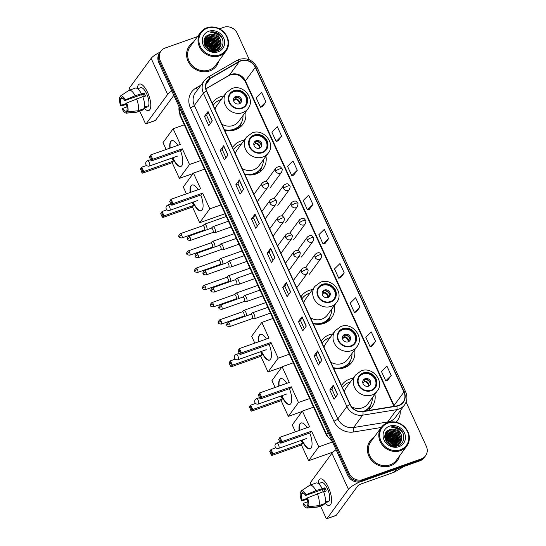 <?xml version="1.0" encoding="UTF-8"?>
<svg xmlns="http://www.w3.org/2000/svg" width="546" height="546" viewBox="0 0 546 546"><rect width="100%" height="100%" fill="white"/><g stroke="black" fill="none" stroke-linecap="round" stroke-linejoin="round"><path stroke-width="0.82" d="M353.119 378.262A18.598 16.824 36.2 0 0 349.645 379.095A18.598 16.824 36.2 0 0 342.185 384.589A18.598 16.824 36.2 0 0 341.523 385.572M332.821 333.927A18.598 16.824 36.2 0 0 329.347 334.759A18.598 16.824 36.2 0 0 321.887 340.254A18.598 16.824 36.2 0 0 321.225 341.236M333.47 367.99A18.598 16.824 36.2 0 0 344.437 367.717A18.598 16.824 36.2 0 0 351.897 362.216A18.598 16.824 36.2 0 0 354.62 349.884M312.524 289.585A18.598 16.824 36.2 0 0 309.05 290.417A18.598 16.824 36.2 0 0 301.583 295.912A18.598 16.824 36.2 0 0 300.921 296.894M313.172 323.648A18.598 16.824 36.2 0 0 324.133 323.375A18.598 16.824 36.2 0 0 331.599 317.881A18.598 16.824 36.2 0 0 334.323 305.542M244.164 140.281A18.598 16.824 36.2 0 0 240.69 141.107A18.598 16.824 36.2 0 0 233.224 146.608A18.598 16.824 36.2 0 0 232.562 147.584M244.813 174.338A18.598 16.824 36.2 0 0 255.774 174.065A18.598 16.824 36.2 0 0 263.24 168.571A18.598 16.824 36.2 0 0 265.963 156.238M223.86 95.939A18.598 16.824 36.2 0 0 220.386 96.772A18.598 16.824 36.2 0 0 212.926 102.266A18.598 16.824 36.2 0 0 212.264 103.249M224.515 130.003A18.598 16.824 36.2 0 0 235.476 129.73A18.598 16.824 36.2 0 0 242.936 124.235A18.598 16.824 36.2 0 0 245.659 111.896M367.765 410.619A18.598 16.824 36.2 0 0 372.195 406.558A18.598 16.824 36.2 0 0 374.925 394.226M197.522 36.582L165.185 48.021A10.524 9.521 36.2 0 0 160.961 51.133L159.548 53.064A10.524 9.521 36.2 0 0 158.79 62.551L347.843 475.47A10.524 9.521 36.2 0 0 361.363 481.524L419.942 460.804A10.524 9.521 36.2 0 0 424.16 457.691L424.87 456.729A10.524 9.521 36.2 0 1 420.645 459.834A10.524 9.521 36.2 0 0 424.87 456.729L425.573 455.76A10.524 9.521 36.2 0 0 426.33 446.273L406.094 402.074M160.251 52.095A10.524 9.521 36.2 0 0 159.5 61.589L348.546 474.501A10.524 9.521 36.2 0 0 362.066 480.562L420.645 459.834L362.066 480.562A10.524 9.521 36.2 0 1 348.546 474.501L159.5 61.589A10.524 9.521 36.2 0 1 160.251 52.095M193.264 42.404A16.844 15.24 36.2 0 0 189.285 46.062A16.844 15.24 36.2 0 0 190.499 65.117A16.844 15.24 36.2 0 0 209.705 70.932A16.844 15.24 36.2 0 0 216.462 65.957A16.844 15.24 36.2 0 0 218.741 61.05A16.844 15.24 36.2 0 1 216.462 65.957A16.844 15.24 36.2 0 1 209.705 70.932A16.844 15.24 36.2 0 1 190.499 65.117A16.844 15.24 36.2 0 1 189.285 46.062A16.844 15.24 36.2 0 1 193.264 42.404M374.058 437.285A16.844 15.24 36.2 0 0 370.072 440.943A16.844 15.24 36.2 0 0 371.294 460.005A16.844 15.24 36.2 0 0 390.499 465.813A16.844 15.24 36.2 0 0 397.256 460.838A16.844 15.24 36.2 0 0 399.535 455.937A16.844 15.24 36.2 0 1 397.256 460.838L397.256 460.838A16.844 15.24 36.2 0 1 390.499 465.813A16.844 15.24 36.2 0 1 371.294 460.005A16.844 15.24 36.2 0 1 370.072 440.943A16.844 15.24 36.2 0 1 374.058 437.285M240.888 60.92A11.227 10.162 -143.8 0 1 255.31 67.383L403.931 391.994A11.227 10.162 -143.8 0 1 403.125 402.115A11.227 10.162 -143.8 0 1 396.84 405.89L362.831 411.425A11.227 10.162 -143.8 0 1 350.191 404.504L206.695 91.08A11.227 10.162 -143.8 0 1 207.5 80.958A11.227 10.162 -143.8 0 1 210.36 78.399L239.244 61.678A11.227 10.162 -143.8 0 1 240.888 60.92M240.779 60.674A11.507 10.415 36.2 0 0 239.093 61.452L210.203 78.167A11.507 10.415 36.2 0 0 206.449 91.168L349.945 404.593A11.507 10.415 36.2 0 0 362.899 411.684L396.908 406.149A11.507 10.415 36.2 0 0 404.177 391.905L255.562 67.294A11.507 10.415 36.2 0 0 240.779 60.674M387.68 380.282L391.223 375.491L386.957 366.161L381.477 371.533L385.749 380.855L387.728 380.262M372.024 346.075L375.566 341.284L371.294 331.961L365.82 337.326L370.092 346.655L372.072 346.062M356.361 311.875L359.91 307.084L355.637 297.754L350.163 303.126L354.429 312.455L356.415 311.862M340.704 277.668L344.246 272.884L339.981 263.554L334.5 268.925L338.773 278.248L340.752 277.655M262.408 106.661L265.95 101.87L261.684 92.54L256.204 97.911L260.476 107.241L262.455 106.647M278.071 140.861L281.613 136.07L277.341 126.747L271.867 132.112L276.133 141.441L278.119 140.848M293.728 175.061L297.27 170.277L292.997 160.947L287.524 166.318L291.796 175.641L293.775 175.048M309.384 209.268L312.933 204.477L308.661 195.147L303.18 200.519L307.453 209.848L309.439 209.255M325.047 243.468L328.59 238.677L324.317 229.354L318.844 234.719L323.116 244.048L325.095 243.455M160.961 51.133A10.524 9.521 36.2 0 0 160.203 60.62L349.256 473.539A10.524 9.521 36.2 0 0 362.776 479.593L421.355 458.872A10.524 9.521 36.2 0 0 425.573 455.76M249.413 59.855L237.285 33.354A10.524 9.521 36.2 0 0 223.764 27.3L219.431 28.836M306.265 326.064L302.73 330.883L298.464 321.56L301.993 316.735L306.265 326.064M321.922 360.264L318.393 365.09L314.121 355.76L317.649 350.935L321.922 360.264M337.578 394.465L334.05 399.29L329.777 389.96L333.313 385.142L337.578 394.465M259.282 223.457L255.753 228.276L251.488 218.946L255.016 214.128L259.282 223.457M243.625 189.25L240.097 194.076L235.824 184.746L239.353 179.927L243.625 189.25M227.969 155.05L224.433 159.869L220.168 150.546L223.696 145.721L227.969 155.05M212.305 120.85L208.777 125.669L204.504 116.339L208.04 111.52L212.305 120.85M290.602 291.857L287.073 296.683L282.801 287.353L286.329 282.535L290.602 291.857M274.945 257.657L271.417 262.483L267.144 253.153L270.673 248.328L274.945 257.657M267.144 253.153L269.294 252.388L270.591 248.485A2.805 0.628 -24.6 0 1 270.673 248.328M282.801 287.353L284.951 286.595L286.247 282.685A2.805 0.628 -24.6 0 1 286.329 282.535M204.504 116.339L206.654 115.581L207.951 111.671A2.805 0.628 -24.6 0 1 208.04 111.52M220.168 150.546L222.318 149.781L223.607 145.878A2.805 0.628 -24.6 0 1 223.696 145.721M235.824 184.746L237.974 183.988M241.632 191.974L237.967 183.968L239.271 180.078A2.805 0.628 -24.6 0 1 239.353 179.927M251.488 218.946L253.637 218.188M257.289 226.174L253.631 218.175L254.927 214.285A2.805 0.628 -24.6 0 1 255.016 214.128M329.777 389.96L331.927 389.202L333.224 385.292A2.805 0.628 -24.6 0 1 333.313 385.142M314.121 355.76L316.27 354.996M319.929 362.988L316.264 354.982L317.567 351.092A2.805 0.628 -24.6 0 1 317.649 350.935M298.464 321.56L300.614 320.795M304.272 328.788L300.607 320.782L301.904 316.892A2.805 0.628 -24.6 0 1 301.993 316.735M328.59 238.677L323.116 244.048M312.933 204.477L307.453 209.848M297.27 170.277L291.796 175.641M281.613 136.07L276.133 141.441M265.95 101.87L260.476 107.241M344.246 272.884L338.773 278.248M359.91 307.084L354.429 312.455M375.566 341.284L370.092 346.655M391.223 375.491L385.749 380.855M272.952 260.381L269.287 252.375M225.976 157.774L222.311 149.768M210.312 123.567L206.647 115.568M288.609 294.581L284.944 286.575M335.585 397.188L331.92 389.182M397.126 445.372A16.844 15.24 36.2 0 0 396.635 444.553A16.844 15.24 36.2 0 1 397.126 445.372M396.3 444.041A16.844 15.24 36.2 0 0 394.144 441.434A16.844 15.24 36.2 0 1 396.3 444.041M388.622 437.612A16.844 15.24 36.2 0 0 385.708 436.588A16.844 15.24 36.2 0 1 388.622 437.612M385.189 436.466A16.844 15.24 36.2 0 0 384.766 436.377A16.844 15.24 36.2 0 1 385.189 436.466M215.847 49.672A16.844 15.24 36.2 0 1 216.332 50.491A16.844 15.24 36.2 0 0 216.011 49.939M215.506 49.154A16.844 15.24 36.2 0 0 213.35 46.553A16.844 15.24 36.2 0 1 215.506 49.154M207.835 42.731A16.844 15.24 36.2 0 0 204.914 41.708A16.844 15.24 36.2 0 1 207.835 42.731M204.402 41.578A16.844 15.24 36.2 0 0 203.979 41.489A16.844 15.24 36.2 0 1 204.402 41.578M137.408 88.602A14.032 5.085 70.5 0 1 143.857 86.37A14.032 5.085 70.5 0 1 147.618 92.472A14.032 5.085 70.5 0 1 150.778 105.938A14.032 5.085 70.5 0 1 144.356 108.251A14.032 5.085 70.5 0 0 148.771 110.524A14.032 5.085 70.5 0 0 147.618 92.472A14.032 5.085 70.5 0 0 139.414 84.064A14.032 5.085 70.5 0 0 137.408 88.602M160.306 52.02A14.032 3.139 155.4 0 0 151.133 58.354L129.695 87.647A1.754 0.635 -109.5 0 0 129.962 89.81L130.044 89.981M171.792 90.943A14.032 3.139 155.4 0 0 167.649 94.424L146.205 123.717L155.453 120.448L173.812 95.366M155.453 120.448A1.754 0.635 70.5 0 1 155.33 120.543L146.082 123.819A1.754 0.635 -109.5 0 1 145.052 122.768L139.721 111.118M126.317 103.508L121.321 105.269A7.016 2.539 70.5 0 1 120.543 99.072L122.823 98.266M142.875 96.976L145.475 96.062A10.176 3.686 70.5 0 0 144.799 94.451A10.176 3.686 70.5 0 0 144.048 92.95L135.155 95.734A11.575 4.197 70.5 0 0 129.129 90.302A11.575 4.197 70.5 0 0 128.788 90.472L120.55 95.953L121.43 97.871A7.016 2.539 70.5 0 1 124.741 100.6L143.236 94.062A7.016 2.539 -109.5 0 1 144.007 95.536A7.016 2.539 -109.5 0 1 144.39 96.444M142.301 96.819A7.016 2.539 70.5 0 1 141.796 94.567M137.653 88.78L140.697 87.701A10.176 3.686 70.5 0 1 146.649 93.796A10.176 3.686 70.5 0 1 147.488 106.886L144.437 107.965M144.444 107.937L145.864 107.432A10.176 3.686 70.5 0 0 146.751 106.224L144.615 106.982M129.129 90.302L135.299 88.124A11.575 4.197 70.5 0 1 141.325 93.55M142.752 96.662A11.575 4.197 70.5 0 1 144.246 108.579L138.077 110.756L127.819 111.821L126.938 109.91A7.016 2.539 70.5 0 0 126.16 103.713L126.706 102.969L142.752 96.662M127.293 110.681L126.058 111.118L126.931 113.029L137.196 111.964L143.359 109.78L143.011 109.016M143.359 109.78A11.575 4.197 70.5 0 1 143.018 109.951L136.855 112.135A11.575 4.197 70.5 0 1 136.48 112.217L126.488 113.159A9.125 3.303 70.5 0 1 122.202 109.125L122.748 108.381L126.965 106.886M136.582 98.84A11.575 4.197 70.5 0 1 138.077 110.756M137.196 111.964A11.575 4.197 70.5 0 1 136.855 112.135M135.155 95.734L125.28 99.863L124.741 100.6M120.55 95.953A9.125 3.303 70.5 0 1 125.28 99.863M126.706 102.969A9.125 3.303 70.5 0 1 127.819 111.821M126.931 113.029A9.125 3.303 70.5 0 1 126.488 113.159M126.058 111.118A7.016 2.539 70.5 0 1 122.748 108.381M121.321 105.269L120.782 106.013L126.399 104.436M120.782 106.013A9.125 3.303 70.5 0 1 119.67 97.161L120.543 99.072M120.768 96.43L119.67 97.161M144.048 92.95L143.236 94.062M145.516 106.661L145.864 107.432M219.581 54.907A15.09 13.65 36.2 0 0 226.72 36.848A15.09 13.65 36.2 0 0 207.337 28.174A15.09 13.65 36.2 0 0 200.205 46.233A15.09 13.65 36.2 0 0 219.581 54.907M219.69 55.774A15.786 14.285 36.2 0 0 226.024 51.106A15.786 14.285 36.2 0 0 224.877 33.238A15.786 14.285 36.2 0 0 206.879 27.791A15.786 14.285 36.2 0 0 200.546 32.453A15.786 14.285 36.2 0 0 201.686 50.328A15.786 14.285 36.2 0 0 219.69 55.774M200.546 32.453L190.131 46.683A15.786 14.285 36.2 0 0 191.277 64.551A15.786 14.285 36.2 0 0 209.275 69.997A15.786 14.285 36.2 0 0 215.615 65.329L226.024 51.106M216.428 50.45A15.786 14.285 36.2 0 0 215.806 49.345M215.417 48.731A15.786 14.285 36.2 0 0 212.101 45.093M209.534 43.339A15.786 14.285 36.2 0 0 205.262 41.646M204.654 41.51A15.786 14.285 36.2 0 0 203.979 41.387M203.972 41.721L212.421 43.393L215.882 50.655M204.02 40.868L205.003 40.465L213.309 42.192L216.701 50.328M203.999 41.073L204.777 40.766L213.083 42.492L216.503 50.416M204.149 40.104L205.883 39.257L214.189 40.984L217.601 48.956L217.431 49.939M204.115 40.288L205.665 39.558L213.971 41.284L217.383 49.263L217.253 50.041M204.34 39.435L206.763 38.049L215.069 39.776L218.482 47.755L218.093 49.495M204.279 39.599L206.545 38.357L214.851 40.083L218.263 48.055L217.936 49.611M204.682 38.752L207.644 36.848L215.957 38.575L219.369 46.547L218.687 49.003M204.586 38.916L207.425 37.148L215.731 38.875L219.144 46.847L218.543 49.133M220.454 39.783A8.77 7.937 36.2 0 0 209.193 34.739C198.273 37.694 206.654 55.064 217.035 50.88C224.713 48.771 225.007 37.319 217.779 33.32C215.274 31.941 212.694 31.525 210.053 32.071C215.165 32.112 218.639 34.685 220.454 39.783L221.13 44.137L219.683 47.884L216.086 50.587L211.37 50.955M204.313 39.496L205.084 38.124L208.531 35.64L216.837 37.367L220.25 45.345L219.212 48.464M215.868 50.887L214.039 51.338M204.477 39.025L208.306 35.94L216.619 37.667L220.024 45.646L219.089 48.608M205.289 46.376L208.893 48.219L211.165 50.894M205.583 46.826L208.674 48.519L210.66 50.723M204.566 44.902L209.78 47.011L212.701 51.106M204.702 45.236L209.555 47.311L212.36 51.085M204.197 43.7L210.66 45.809L213.923 51.078M213.582 50.88L210.23 46.485L204.286 43.987L210.442 46.11L213.636 51.099M204.02 42.656L211.541 44.601L214.967 50.914M204.047 42.909L211.322 44.902L214.721 50.962M203.972 41.946L212.203 43.694L215.663 50.73M209.193 34.739L217.499 36.466L220.912 44.438L219.574 48.034M208.763 31.279A11.575 10.476 36.2 0 0 203.283 45.141A11.575 10.476 36.2 0 0 218.154 51.802A11.575 10.476 36.2 0 0 223.635 37.94A11.575 10.476 36.2 0 0 208.763 31.279M210.053 32.071L219.055 34.432L222.256 38.486M208.695 37.961L214.639 40.459L217.99 44.854M207.814 39.162L213.759 41.667L217.11 46.055M204.081 40.465L205.487 40.315M206.934 40.37L212.879 42.875L216.23 47.263M206.047 41.578L211.998 44.076L215.349 48.471M205.166 42.779L211.111 45.284L214.462 49.672M205.965 47.345L210.101 50.505M210.019 38.008L214.755 40.308L217.513 43.53M209.132 39.21L213.868 41.516L216.632 44.738M208.251 40.418L212.988 42.718L215.752 45.939M207.371 41.626L212.107 43.926L214.865 47.147M206.49 42.827L211.227 45.134L213.984 48.348M205.603 44.035L210.34 46.335L213.104 49.556M205.74 47.052L208.579 48.751L210.449 50.648M234.145 91.114A9.473 8.572 36.2 0 0 230.344 93.912A9.473 8.572 36.2 0 0 231.033 104.634A9.473 8.572 36.2 0 0 241.837 107.903A9.473 8.572 36.2 0 0 245.639 105.105A9.473 8.572 36.2 0 0 244.949 94.383A9.473 8.572 36.2 0 0 234.145 91.114M245.407 105.398A9.473 8.572 36.2 0 0 244.376 94.827A9.473 8.572 36.2 0 0 233.708 91.714A9.473 8.572 36.2 0 0 230.132 94.219M229.354 130.712A16.598 15.015 36.2 0 0 233.251 129.887A16.598 15.015 36.2 0 0 239.912 124.979L240.356 124.379A16.598 15.015 36.2 0 0 243.011 115.513M224.351 129.641A16.598 15.015 36.2 0 0 233.695 129.279A16.598 15.015 36.2 0 0 240.356 124.379M221.212 99.556A16.598 15.015 36.2 0 0 220.229 99.87A16.598 15.015 36.2 0 0 213.568 104.771A16.598 15.015 36.2 0 0 213.206 105.296M221.867 124.222A13.507 12.224 36.2 0 0 233.238 125.464A13.507 12.224 36.2 0 0 238.657 121.471L248.007 108.688A13.507 12.224 -143.8 0 1 242.588 112.681A13.507 12.224 -143.8 0 1 227.184 108.019A13.507 12.224 -143.8 0 1 226.208 92.731L216.858 105.514A13.507 12.224 36.2 0 0 215.049 109.336M235.845 96.376A4.211 3.808 36.2 0 0 234.152 97.625A4.211 3.808 36.2 0 0 234.459 102.389A4.211 3.808 36.2 0 0 239.257 103.842A4.211 3.808 36.2 0 0 240.95 102.593A4.211 3.808 36.2 0 0 240.643 97.83A4.211 3.808 36.2 0 0 235.845 96.376M240.609 102.996A4.211 3.808 36.2 0 0 239.837 98.457A4.211 3.808 36.2 0 0 235.224 97.222A4.211 3.808 36.2 0 0 233.872 98.068M241.366 122.761L240.622 125.287A18.243 16.51 -143.8 0 1 239.83 127.389M241.004 101.474A4.914 4.443 -143.8 0 0 235.292 97.215L235.285 97.202M235.292 97.215L234.848 99.386L233.681 100.983M180.467 150.669A13.684 4.955 70.5 0 1 180.822 166.469A13.684 4.955 70.5 0 1 172.816 158.272A13.684 4.955 70.5 0 1 172.618 157.821M193.148 173.505L179.368 178.378L172.181 162.674L142.581 173.143L141.858 172.502L140.588 168.796L141.776 167.178L146.642 165.458M166.141 149.481L163.001 142.622L173.143 128.76L184.302 124.809M172.181 162.674L173.362 161.063L143.769 171.533L142.581 173.143M169.881 148.157A13.684 4.955 70.5 0 1 171.697 140.67A13.684 4.955 70.5 0 1 177.819 145.352M171.983 158.047L173.362 161.063M179.368 178.378L189.517 164.517L182.33 148.812L181.149 150.43L151.549 160.899L152.73 159.282L182.33 148.812M150.232 156.013L151.651 159.118L152.73 159.282L150.737 154.928L149.399 157.146L150.737 154.928L180.337 144.458L173.143 128.76M200.669 160.572L189.517 164.517M140.438 169.39L141.776 167.178L143.769 171.533L142.69 171.369L141.264 168.257M141.858 172.502L142.69 171.369M151.651 159.118L150.826 160.251L151.549 160.899M149.399 157.146L150.826 160.251M180.972 166.407A13.684 4.955 70.5 0 1 172.925 157.719M170.188 148.048A13.684 4.955 70.5 0 1 171.014 141.332A13.684 4.955 70.5 0 1 171.853 140.622M254.45 135.449A9.473 8.572 36.2 0 0 250.648 138.247A9.473 8.572 36.2 0 0 251.331 148.969A9.473 8.572 36.2 0 0 262.135 152.238A9.473 8.572 36.2 0 0 265.936 149.44A9.473 8.572 36.2 0 0 265.247 138.718A9.473 8.572 36.2 0 0 254.45 135.449M265.704 149.734A9.473 8.572 36.2 0 0 264.673 139.169A9.473 8.572 36.2 0 0 254.006 136.056A9.473 8.572 36.2 0 0 250.43 138.554M249.659 175.048A16.598 15.015 36.2 0 0 253.556 174.222A16.598 15.015 36.2 0 0 260.21 169.321L260.654 168.714A16.598 15.015 36.2 0 0 263.315 159.855M244.649 173.983A16.598 15.015 36.2 0 0 253.992 173.621A16.598 15.015 36.2 0 0 260.654 168.714M241.516 143.898A16.598 15.015 36.2 0 0 240.527 144.205A16.598 15.015 36.2 0 0 233.872 149.113A16.598 15.015 36.2 0 0 233.504 149.638M242.165 168.564A13.507 12.224 36.2 0 0 253.535 169.799A13.507 12.224 36.2 0 0 258.954 165.807L268.311 153.03A13.507 12.224 -143.8 0 1 262.892 157.023A13.507 12.224 -143.8 0 1 247.488 152.361A13.507 12.224 -143.8 0 1 246.505 137.073L237.155 149.85A13.507 12.224 36.2 0 0 235.353 153.672M256.142 140.718A4.211 3.808 36.2 0 0 254.45 141.96A4.211 3.808 36.2 0 0 254.757 146.724A4.211 3.808 36.2 0 0 259.555 148.178A4.211 3.808 36.2 0 0 261.247 146.935A4.211 3.808 36.2 0 0 260.94 142.172A4.211 3.808 36.2 0 0 256.142 140.718M260.906 147.331A4.211 3.808 36.2 0 0 260.135 142.799A4.211 3.808 36.2 0 0 255.521 141.564A4.211 3.808 36.2 0 0 254.177 142.404M261.671 167.103L260.927 169.629A18.243 16.51 -143.8 0 1 260.128 171.731M253.979 145.325L255.153 143.721L255.583 141.537A4.914 4.443 -143.8 0 1 261.302 145.816M200.764 195.011A13.684 4.955 70.5 0 1 201.119 210.811A13.684 4.955 70.5 0 1 193.12 202.607A13.684 4.955 70.5 0 1 192.915 202.163M225.02 213.752L199.672 222.72L192.479 207.016L162.885 217.485L162.155 216.844L160.736 213.732L160.893 213.131L162.073 211.514L166.939 209.794M186.439 193.823L183.299 186.957L193.448 173.096L204.6 169.151M192.479 207.016L193.666 205.398L164.066 215.868L162.885 217.485M190.179 192.499A13.684 4.955 70.5 0 1 191.994 185.005A13.684 4.955 70.5 0 1 198.116 189.687M192.288 202.389L193.666 205.398M199.672 222.72L209.814 208.852L202.627 193.154L201.447 194.765L171.847 205.235L173.027 203.624L202.627 193.154M170.529 200.348L171.956 203.46L173.027 203.624L171.035 199.27L169.697 201.481L171.035 199.27L200.635 188.8L193.448 173.096M220.973 204.907L209.814 208.852M160.736 213.732L162.073 211.514L164.066 215.868L162.988 215.704L161.561 212.599M162.155 216.844L162.988 215.704M171.956 203.46L171.123 204.593L171.847 205.235M169.697 201.481L171.123 204.593M201.276 210.742A13.684 4.955 70.5 0 1 193.223 202.054M190.486 192.39A13.684 4.955 70.5 0 1 191.312 185.674A13.684 4.955 70.5 0 1 192.151 184.958M322.809 284.759A9.473 8.572 36.2 0 0 319.007 287.558A9.473 8.572 36.2 0 0 319.69 298.28A9.473 8.572 36.2 0 0 330.494 301.549A9.473 8.572 36.2 0 0 334.295 298.751A9.473 8.572 36.2 0 0 333.606 288.029A9.473 8.572 36.2 0 0 322.809 284.759M334.063 299.044A9.473 8.572 36.2 0 0 333.033 288.472A9.473 8.572 36.2 0 0 322.365 285.36A9.473 8.572 36.2 0 0 318.789 287.865M318.018 324.358A16.598 15.015 36.2 0 0 321.915 323.532A16.598 15.015 36.2 0 0 328.569 318.625L329.013 318.025A16.598 15.015 36.2 0 0 331.675 309.166M313.008 323.293A16.598 15.015 36.2 0 0 322.352 322.932A16.598 15.015 36.2 0 0 329.013 318.025M309.875 293.209A16.598 15.015 36.2 0 0 308.886 293.516A16.598 15.015 36.2 0 0 302.231 298.423A16.598 15.015 36.2 0 0 301.863 298.949L302.231 298.423M310.524 317.868A13.507 12.224 36.2 0 0 321.894 319.11A13.507 12.224 36.2 0 0 327.313 315.117L336.67 302.341A13.507 12.224 -143.8 0 1 331.251 306.333A13.507 12.224 -143.8 0 1 315.847 301.672A13.507 12.224 -143.8 0 1 314.865 286.384L305.514 299.16A13.507 12.224 36.2 0 0 303.712 302.982M324.501 290.028A4.211 3.808 36.2 0 0 322.809 291.271A4.211 3.808 36.2 0 0 323.116 296.034A4.211 3.808 36.2 0 0 327.914 297.488A4.211 3.808 36.2 0 0 329.607 296.246A4.211 3.808 36.2 0 0 329.299 291.482A4.211 3.808 36.2 0 0 324.501 290.028M329.265 296.642A4.211 3.808 36.2 0 0 328.494 292.103A4.211 3.808 36.2 0 0 323.88 290.868A4.211 3.808 36.2 0 0 322.536 291.714M330.03 316.414L329.286 318.932A18.243 16.51 -143.8 0 1 328.487 321.041M329.661 295.127A4.914 4.443 -143.8 0 0 323.949 290.868L323.942 290.847M323.949 290.868L323.512 293.031L322.338 294.635M269.123 344.314A13.684 4.955 70.5 0 1 269.478 360.114A13.684 4.955 70.5 0 1 261.479 351.917A13.684 4.955 70.5 0 1 261.275 351.474M281.804 367.151L268.031 372.024L260.838 356.326L231.245 366.796L230.514 366.148L229.095 363.042L229.252 362.442L230.432 360.824L235.299 359.104M254.798 343.127L251.658 336.268L261.807 322.406L272.959 318.461M260.838 356.326L262.025 354.709L232.425 365.178L231.245 366.796M258.538 341.81A13.684 4.955 70.5 0 1 260.353 334.316A13.684 4.955 70.5 0 1 266.475 338.998M260.647 351.699L262.025 354.709M268.031 372.024L278.173 358.162L270.987 342.458L269.806 344.076L240.206 354.545L241.387 352.934L270.987 342.458M238.889 349.658L240.315 352.771L241.387 352.934L239.394 348.58L238.056 350.791L239.394 348.58L268.994 338.111L261.807 322.406M289.332 354.217L278.173 358.162M229.095 363.042L230.432 360.824L232.425 365.178L231.347 365.015L229.921 361.909M230.514 366.148L231.347 365.015M240.315 352.771L239.482 353.904L240.206 354.545M238.056 350.791L239.482 353.904M269.635 360.053A13.684 4.955 70.5 0 1 261.582 351.365M258.845 341.7A13.684 4.955 70.5 0 1 259.671 334.978A13.684 4.955 70.5 0 1 260.51 334.268M343.106 329.101A9.473 8.572 36.2 0 0 339.305 331.9A9.473 8.572 36.2 0 0 339.994 342.622A9.473 8.572 36.2 0 0 350.791 345.891A9.473 8.572 36.2 0 0 354.593 343.086A9.473 8.572 36.2 0 0 353.91 332.371A9.473 8.572 36.2 0 0 343.106 329.101M354.368 343.386A9.473 8.572 36.2 0 0 353.337 332.814A9.473 8.572 36.2 0 0 342.663 329.702A9.473 8.572 36.2 0 0 339.093 332.207M338.315 368.7A16.598 15.015 36.2 0 0 342.212 367.874A16.598 15.015 36.2 0 0 348.874 362.967L349.31 362.367A16.598 15.015 36.2 0 0 351.972 353.501M333.306 367.629A16.598 15.015 36.2 0 0 342.656 367.267A16.598 15.015 36.2 0 0 349.31 362.367M330.173 337.544A16.598 15.015 36.2 0 0 329.19 337.858A16.598 15.015 36.2 0 0 322.529 342.758A16.598 15.015 36.2 0 0 322.16 343.284M330.828 362.21A13.507 12.224 36.2 0 0 342.192 363.445A13.507 12.224 36.2 0 0 347.618 359.459L356.968 346.676A13.507 12.224 -143.8 0 1 351.549 350.668A13.507 12.224 -143.8 0 1 336.145 346.007A13.507 12.224 -143.8 0 1 335.169 330.719L325.812 343.502A13.507 12.224 36.2 0 0 324.01 347.324M344.799 334.364A4.211 3.808 36.2 0 0 343.113 335.613A4.211 3.808 36.2 0 0 343.414 340.376A4.211 3.808 36.2 0 0 348.218 341.83A4.211 3.808 36.2 0 0 349.904 340.581A4.211 3.808 36.2 0 0 349.604 335.817A4.211 3.808 36.2 0 0 344.799 334.364M349.563 340.984A4.211 3.808 36.2 0 0 348.792 336.445A4.211 3.808 36.2 0 0 344.185 335.21A4.211 3.808 36.2 0 0 342.833 336.056M350.327 360.749L349.583 363.274A18.243 16.51 -143.8 0 1 348.792 365.376M349.966 339.462A4.914 4.443 -143.8 0 0 344.253 335.203L344.246 335.189M344.253 335.203L343.809 337.373L342.635 338.97M289.428 388.656A13.684 4.955 70.5 0 1 289.783 404.456A13.684 4.955 70.5 0 1 281.777 396.26A13.684 4.955 70.5 0 1 281.579 395.809M302.109 411.493L288.329 416.366L281.142 400.662L251.542 411.131L250.819 410.49L249.549 406.784L250.73 405.166L255.596 403.446M275.102 387.469L271.956 380.61L282.105 366.748L293.257 362.797M281.142 400.662L282.323 399.051L252.723 409.52L251.542 411.131M278.835 386.145A13.684 4.955 70.5 0 1 280.651 378.658A13.684 4.955 70.5 0 1 286.773 383.34M280.944 396.034L282.323 399.051M288.329 416.366L298.478 402.504L291.284 386.8L290.103 388.418L260.51 398.887L261.691 397.27L291.284 386.8M259.186 394L260.613 397.106L261.691 397.27L259.698 392.915L258.36 395.133L259.698 392.915L289.291 382.446L282.105 366.748M309.63 398.56L298.478 402.504M249.392 407.377L250.73 405.166L252.723 409.52L251.645 409.357L250.225 406.244M250.819 410.49L251.645 409.357M260.613 397.106L259.78 398.239L260.51 398.887M258.36 395.133L259.78 398.239M289.933 404.395A13.684 4.955 70.5 0 1 281.886 395.7M279.149 386.036A13.684 4.955 70.5 0 1 279.975 379.32A13.684 4.955 70.5 0 1 280.808 378.61M363.404 373.437A9.473 8.572 36.2 0 0 359.602 376.235A9.473 8.572 36.2 0 0 360.292 386.957A9.473 8.572 36.2 0 0 371.096 390.226A9.473 8.572 36.2 0 0 374.897 387.428A9.473 8.572 36.2 0 0 374.208 376.706A9.473 8.572 36.2 0 0 363.404 373.437M374.665 387.721A9.473 8.572 36.2 0 0 373.635 377.149A9.473 8.572 36.2 0 0 362.967 374.037A9.473 8.572 36.2 0 0 359.391 376.542M364.974 411.07A16.598 15.015 36.2 0 0 369.171 407.309L369.615 406.702A16.598 15.015 36.2 0 0 372.276 397.843M363.854 411.254A16.598 15.015 36.2 0 0 369.615 406.702M350.471 381.886A16.598 15.015 36.2 0 0 349.488 382.193A16.598 15.015 36.2 0 0 342.827 387.1A16.598 15.015 36.2 0 0 342.465 387.626M351.576 406.797A13.507 12.224 36.2 0 0 362.496 407.787A13.507 12.224 36.2 0 0 367.915 403.794L377.266 391.018A13.507 12.224 -143.8 0 1 371.846 395.011A13.507 12.224 -143.8 0 1 356.442 390.349A13.507 12.224 -143.8 0 1 355.466 375.061L346.116 387.837A13.507 12.224 36.2 0 0 344.308 391.659M365.103 378.706A4.211 3.808 36.2 0 0 363.411 379.948A4.211 3.808 36.2 0 0 363.718 384.712A4.211 3.808 36.2 0 0 368.516 386.165A4.211 3.808 36.2 0 0 370.208 384.923A4.211 3.808 36.2 0 0 369.901 380.159A4.211 3.808 36.2 0 0 365.103 378.706M369.867 385.319A4.211 3.808 36.2 0 0 369.096 380.787A4.211 3.808 36.2 0 0 364.482 379.545A4.211 3.808 36.2 0 0 363.138 380.391M370.625 405.091L369.881 407.609A18.243 16.51 -143.8 0 1 369.089 409.718M362.94 383.312L364.107 381.709L364.544 379.525A4.914 4.443 -143.8 0 1 370.263 383.804M309.725 432.992A13.684 4.955 70.5 0 1 310.08 448.792A13.684 4.955 70.5 0 1 302.075 440.595A13.684 4.955 70.5 0 1 301.877 440.151M332.992 452.088L308.626 460.701L301.44 445.004L271.84 455.473L271.116 454.825L269.847 451.119L271.034 449.501L275.901 447.781M295.4 431.804L292.26 424.945L302.402 411.083L313.561 407.139M301.44 445.004L302.62 443.386L273.027 453.856L271.84 455.473M299.14 430.487A13.684 4.955 70.5 0 1 300.955 422.993A13.684 4.955 70.5 0 1 307.077 427.675M301.242 440.376L302.62 443.386M308.626 460.701L318.775 446.84L311.589 431.142L310.408 432.753L280.808 443.222L281.989 441.612L311.589 431.142M279.491 438.336L280.91 441.448L281.989 441.612L279.996 437.257L278.658 439.469L279.996 437.257L309.596 426.788L302.402 411.083M332.507 441.98L318.775 446.84M269.697 451.719L271.034 449.501L273.027 453.856L271.949 453.692L270.523 450.587M271.116 454.825L271.949 453.692M280.91 441.448L280.084 442.581L280.808 443.222M278.658 439.469L280.084 442.581M310.23 448.73A13.684 4.955 70.5 0 1 302.184 440.042M299.447 430.378A13.684 4.955 70.5 0 1 300.273 423.662A13.684 4.955 70.5 0 1 301.112 422.945M207.009 229.716A3.16 1.147 -109.5 0 0 206.395 226.078A3.16 1.147 -109.5 0 0 204.552 224.181A3.16 1.147 -109.5 0 0 204.388 224.283A3.16 1.147 -109.5 0 0 204.32 224.365M204.375 229.982A2.28 0.826 -109.5 0 0 204.511 229.962A2.28 0.826 -109.5 0 0 204.675 229.839A2.28 0.826 -109.5 0 0 204.327 227.034A2.28 0.826 -109.5 0 0 202.989 225.662A2.28 0.826 -109.5 0 0 202.873 225.737M214.892 246.942A3.16 1.147 -109.5 0 0 214.285 243.298A3.16 1.147 -109.5 0 0 212.435 241.407A3.16 1.147 -109.5 0 0 212.278 241.509A3.16 1.147 -109.5 0 0 212.21 241.585M212.264 247.208A2.28 0.826 -109.5 0 0 212.401 247.188A2.28 0.826 -109.5 0 0 212.565 247.058A2.28 0.826 -109.5 0 0 212.21 244.26A2.28 0.826 -109.5 0 0 210.879 242.888A2.28 0.826 -109.5 0 0 210.763 242.963M222.782 264.168A3.16 1.147 -109.5 0 0 222.167 260.524A3.16 1.147 -109.5 0 0 220.325 258.633A3.16 1.147 -109.5 0 0 220.161 258.736A3.16 1.147 -109.5 0 0 220.093 258.811M220.147 264.435A2.28 0.826 -109.5 0 0 220.284 264.414A2.28 0.826 -109.5 0 0 220.447 264.284A2.28 0.826 -109.5 0 0 220.099 261.479A2.28 0.826 -109.5 0 0 218.762 260.114A2.28 0.826 -109.5 0 0 218.646 260.189M230.665 281.388A3.16 1.147 -109.5 0 0 230.057 277.75A3.16 1.147 -109.5 0 0 228.208 275.86A3.16 1.147 -109.5 0 0 228.051 275.962A3.16 1.147 -109.5 0 0 227.982 276.037M228.037 281.661A2.28 0.826 -109.5 0 0 228.173 281.64A2.28 0.826 -109.5 0 0 228.337 281.511A2.28 0.826 -109.5 0 0 227.982 278.706A2.28 0.826 -109.5 0 0 226.651 277.341A2.28 0.826 -109.5 0 0 226.535 277.416M238.554 298.614A3.16 1.147 -109.5 0 0 237.94 294.976A3.16 1.147 -109.5 0 0 236.097 293.086A3.16 1.147 -109.5 0 0 235.933 293.188A3.16 1.147 -109.5 0 0 235.865 293.263M235.92 298.88A2.28 0.826 -109.5 0 0 236.056 298.867A2.28 0.826 -109.5 0 0 236.227 298.737A2.28 0.826 -109.5 0 0 235.872 295.932A2.28 0.826 -109.5 0 0 234.541 294.567A2.28 0.826 -109.5 0 0 234.425 294.642M246.437 315.841A3.16 1.147 -109.5 0 0 245.83 312.203A3.16 1.147 -109.5 0 0 243.98 310.312A3.16 1.147 -109.5 0 0 243.823 310.415A3.16 1.147 -109.5 0 0 243.755 310.49M243.809 316.107A2.28 0.826 -109.5 0 0 243.946 316.093A2.28 0.826 -109.5 0 0 244.11 315.963A2.28 0.826 -109.5 0 0 243.762 313.158A2.28 0.826 -109.5 0 0 242.424 311.793A2.28 0.826 -109.5 0 0 242.308 311.868M212.872 232.473L214.892 232.651A3.16 1.147 -109.5 0 0 215.083 232.623A3.16 1.147 -109.5 0 0 215.308 232.446A3.16 1.147 -109.5 0 0 214.974 228.91A3.16 1.147 -109.5 0 0 212.974 226.672A3.16 1.147 -109.5 0 0 212.817 226.774A3.16 1.147 -109.5 0 0 212.749 226.849M212.804 232.473A2.28 0.826 -109.5 0 0 212.94 232.453A2.28 0.826 -109.5 0 0 213.104 232.323A2.28 0.826 -109.5 0 0 212.749 229.518A2.28 0.826 -109.5 0 0 211.418 228.153A2.28 0.826 -109.5 0 0 211.302 228.228M220.761 249.699L222.782 249.877A3.16 1.147 -109.5 0 0 222.966 249.85A3.16 1.147 -109.5 0 0 223.198 249.672A3.16 1.147 -109.5 0 0 222.857 246.137A3.16 1.147 -109.5 0 0 220.864 243.898A3.16 1.147 -109.5 0 0 220.7 244.001A3.16 1.147 -109.5 0 0 220.632 244.076M220.686 249.693A2.28 0.826 -109.5 0 0 220.823 249.679A2.28 0.826 -109.5 0 0 220.987 249.549A2.28 0.826 -109.5 0 0 220.639 246.744A2.28 0.826 -109.5 0 0 219.301 245.379A2.28 0.826 -109.5 0 0 219.185 245.454M228.651 266.926L230.665 267.103A3.16 1.147 -109.5 0 0 230.856 267.076A3.16 1.147 -109.5 0 0 231.081 266.898A3.16 1.147 -109.5 0 0 230.746 263.363A3.16 1.147 -109.5 0 0 228.747 261.125A3.16 1.147 -109.5 0 0 228.59 261.227A3.16 1.147 -109.5 0 0 228.521 261.302M228.576 266.919A2.28 0.826 -109.5 0 0 228.713 266.905A2.28 0.826 -109.5 0 0 228.876 266.776A2.28 0.826 -109.5 0 0 228.521 263.971A2.28 0.826 -109.5 0 0 227.191 262.606A2.28 0.826 -109.5 0 0 227.075 262.681M236.534 284.152L238.554 284.323A3.16 1.147 -109.5 0 0 238.739 284.302A3.16 1.147 -109.5 0 0 238.971 284.125A3.16 1.147 -109.5 0 0 238.629 280.589A3.16 1.147 -109.5 0 0 236.636 278.351A3.16 1.147 -109.5 0 0 236.473 278.453A3.16 1.147 -109.5 0 0 236.404 278.528M236.459 284.145A2.28 0.826 -109.5 0 0 236.595 284.132A2.28 0.826 -109.5 0 0 236.766 284.002A2.28 0.826 -109.5 0 0 236.411 281.197A2.28 0.826 -109.5 0 0 235.08 279.832A2.28 0.826 -109.5 0 0 234.964 279.9M244.424 301.378L246.437 301.549A3.16 1.147 -109.5 0 0 246.628 301.529A3.16 1.147 -109.5 0 0 246.853 301.351A3.16 1.147 -109.5 0 0 246.519 297.816A3.16 1.147 -109.5 0 0 244.519 295.577A3.16 1.147 -109.5 0 0 244.362 295.673A3.16 1.147 -109.5 0 0 244.294 295.755M244.349 301.372A2.28 0.826 -109.5 0 0 244.485 301.358A2.28 0.826 -109.5 0 0 244.649 301.228A2.28 0.826 -109.5 0 0 244.301 298.423A2.28 0.826 -109.5 0 0 242.963 297.058A2.28 0.826 -109.5 0 0 242.847 297.126M252.307 318.605L254.327 318.775A3.16 1.147 -109.5 0 0 254.511 318.755A3.16 1.147 -109.5 0 0 254.743 318.577A3.16 1.147 -109.5 0 0 254.402 315.042A3.16 1.147 -109.5 0 0 252.409 312.803A3.16 1.147 -109.5 0 0 252.245 312.899A3.16 1.147 -109.5 0 0 252.177 312.981M252.238 318.598A2.28 0.826 -109.5 0 0 252.368 318.584A2.28 0.826 -109.5 0 0 252.539 318.454A2.28 0.826 -109.5 0 0 252.184 315.649A2.28 0.826 -109.5 0 0 250.853 314.284A2.28 0.826 -109.5 0 0 250.737 314.353M318.195 483.49A14.032 5.085 70.5 0 1 324.652 481.251A14.032 5.085 70.5 0 1 328.412 487.353A14.032 5.085 70.5 0 1 331.572 500.818A14.032 5.085 70.5 0 1 325.15 503.139A14.032 5.085 70.5 0 0 329.566 505.405A14.032 5.085 70.5 0 0 328.412 487.353A14.032 5.085 70.5 0 0 320.202 478.944A14.032 5.085 70.5 0 0 318.195 483.49M336.07 449.754A14.032 3.139 155.4 0 0 331.927 453.241L310.483 482.534A1.754 0.635 -109.5 0 0 310.756 484.691L310.838 484.862M359.821 481.927A14.032 3.139 155.4 0 0 348.437 489.305L326.999 518.598L336.247 515.328L357.691 486.036A3.508 0.785 -24.6 0 1 361.657 483.742L393.891 472.338L396.184 469.205M336.247 515.328A1.754 0.635 70.5 0 1 336.124 515.431L326.87 518.7A1.754 0.635 -109.5 0 1 325.846 517.649L320.516 506.005M404.299 466.332A1.754 1.59 -143.8 0 1 404.183 466.407L394.151 472.215A1.754 1.59 -143.8 0 1 393.891 472.338M307.105 498.389L302.115 500.156A7.016 2.539 70.5 0 1 301.337 493.959L303.617 493.154M323.662 491.864L326.262 490.943A10.176 3.686 70.5 0 0 325.593 489.332A10.176 3.686 70.5 0 0 324.843 487.831L315.95 490.615A11.575 4.197 70.5 0 0 309.923 485.189A11.575 4.197 70.5 0 0 309.582 485.36L301.344 490.84L302.218 492.751A7.016 2.539 70.5 0 1 305.535 495.488L324.031 488.943A7.016 2.539 -109.5 0 1 324.795 490.417A7.016 2.539 -109.5 0 1 325.184 491.325M323.089 491.7A7.016 2.539 70.5 0 1 322.59 489.455M318.441 483.66L321.492 482.582A10.176 3.686 70.5 0 1 327.443 488.684A10.176 3.686 70.5 0 1 328.276 501.767L326.658 502.313A10.176 3.686 70.5 0 0 327.539 501.112L325.409 501.863M309.923 485.189L316.086 483.005A11.575 4.197 70.5 0 1 322.12 488.438M323.539 491.543A11.575 4.197 70.5 0 1 325.034 503.46L318.871 505.644L308.606 506.708L307.732 504.791A7.016 2.539 70.5 0 0 306.954 498.594L307.5 497.856L323.539 491.543M308.087 505.562L306.852 505.999L307.726 507.91L317.984 506.845L324.153 504.668L323.798 503.897M324.153 504.668A11.575 4.197 70.5 0 1 323.812 504.838L317.642 507.016A11.575 4.197 70.5 0 1 317.274 507.098L307.282 508.039A9.125 3.303 70.5 0 1 302.996 504.006L303.535 503.262L307.753 501.774M317.376 493.727A11.575 4.197 70.5 0 1 318.871 505.644M317.984 506.845A11.575 4.197 70.5 0 1 317.642 507.016M315.95 490.615L306.074 494.744L305.535 495.488M301.344 490.84A9.125 3.303 70.5 0 1 306.074 494.744M307.5 497.856A9.125 3.303 70.5 0 1 308.606 506.708M307.726 507.91A9.125 3.303 70.5 0 1 307.282 508.039M306.852 505.999A7.016 2.539 70.5 0 1 303.535 503.262M302.115 500.156L301.569 500.894L307.193 499.324M301.569 500.894A9.125 3.303 70.5 0 1 300.464 492.042L301.337 493.959M301.563 491.311L300.464 492.042M324.843 487.831L324.031 488.943M326.303 501.549L326.658 502.313M400.375 449.795A15.09 13.65 36.2 0 0 407.507 431.736A15.09 13.65 36.2 0 0 388.131 423.054A15.09 13.65 36.2 0 0 380.992 441.113A15.09 13.65 36.2 0 0 400.375 449.795M400.484 450.655A15.786 14.285 36.2 0 0 406.818 445.993A15.786 14.285 36.2 0 0 405.671 428.119A15.786 14.285 36.2 0 0 387.667 422.672A15.786 14.285 36.2 0 0 381.333 427.341A15.786 14.285 36.2 0 0 382.48 445.208A15.786 14.285 36.2 0 0 400.484 450.655M381.333 427.341L370.925 441.564A15.786 14.285 36.2 0 0 372.065 459.432A15.786 14.285 36.2 0 0 390.069 464.878A15.786 14.285 36.2 0 0 396.403 460.217L406.818 445.993M397.222 445.331A15.786 14.285 36.2 0 0 396.669 444.335M396.205 443.618A15.786 14.285 36.2 0 0 392.895 439.98M390.329 438.22A15.786 14.285 36.2 0 0 386.049 436.534M385.442 436.39A15.786 14.285 36.2 0 0 384.773 436.268M384.766 436.602L393.216 438.281L396.676 445.543M384.814 435.756L385.79 435.346L394.096 437.073L397.488 445.215M384.793 435.961L385.572 435.647L393.878 437.373L397.297 445.304M384.944 434.991L386.67 434.138L394.983 435.865L398.396 443.843L398.225 444.826M384.903 435.176L386.452 434.445L394.758 436.165L398.171 444.144L398.048 444.929M385.135 434.316L387.558 432.937L395.864 434.664L399.276 442.635L398.88 444.383M385.073 434.48L387.332 433.237L395.645 434.964L399.058 442.936L398.723 444.499M385.469 433.64L388.438 431.729L396.744 433.456L400.157 441.427L399.474 443.891M385.38 433.804L388.22 432.029L396.526 433.756L399.938 441.734L399.331 444.014M401.249 434.664A8.77 7.937 36.2 0 0 389.981 429.62C379.067 432.575 387.448 449.952 397.829 445.768C405.507 443.652 405.801 432.207 398.573 428.2C396.062 426.822 393.489 426.406 390.847 426.952C395.959 426.999 399.426 429.565 401.249 434.664L401.924 439.018L400.477 442.772L396.881 445.468L392.158 445.836M385.107 434.377L385.879 433.012L389.318 430.528L397.631 432.248L401.037 440.226L400.006 443.352M396.662 445.768L394.833 446.218M385.271 433.906L389.1 430.828L397.406 432.555L400.819 440.526L399.877 443.488M386.083 441.257L389.687 443.099L391.953 445.775M386.37 441.707L389.469 443.4L391.448 445.611M385.36 439.783L390.567 441.891L393.495 445.993M385.496 440.117L390.349 442.199L393.147 445.973M384.985 438.588L391.455 440.69L394.717 445.959M394.376 445.761L391.025 441.373L385.073 438.868L391.229 440.991L394.43 445.98M384.807 437.537L392.335 439.482L395.761 445.795M384.841 437.79L392.11 439.783L395.509 445.85M384.766 436.827L392.997 438.581L396.457 445.611M389.981 429.62L398.287 431.347L401.699 439.318L400.361 442.922M389.551 426.16A11.575 10.476 36.2 0 0 384.077 440.021A11.575 10.476 36.2 0 0 398.949 446.683A11.575 10.476 36.2 0 0 404.429 432.821A11.575 10.476 36.2 0 0 389.551 426.16M390.847 426.952L399.849 429.313L403.044 433.374M389.489 432.842L395.434 435.346L398.785 439.735M388.609 434.05L394.553 436.547L397.904 440.943M384.869 435.353L386.281 435.203M387.721 435.251L393.673 437.755L397.017 442.144M386.841 436.459L392.786 438.957L396.137 443.352M385.961 437.66L391.905 440.165L395.256 444.56M386.752 442.233L390.895 445.393M390.806 432.889L395.543 435.189L398.307 438.411M389.926 434.097L394.662 436.397L397.42 439.619M389.045 435.298L393.782 437.605L396.539 440.827M388.158 436.507L392.895 438.807L395.659 442.028M387.278 437.708L392.014 440.015L394.778 443.236M386.397 438.916L391.134 441.223L393.891 444.437M386.527 441.932L389.366 443.632L391.236 445.529M158.79 62.551L160.203 60.62M419.942 460.804L421.355 458.872M361.363 481.524L362.776 479.593M347.843 475.47L349.256 473.539M179.095 106.893A14.032 12.701 36.2 0 0 180.173 114.585L181.675 112.531M332.405 441.755L326.406 435.196L179.955 115.329A7.016 1.57 -24.6 0 1 180.173 114.585L326.617 434.452L328.126 432.398M326.406 435.196A7.016 1.57 -24.6 0 1 326.617 434.452A14.032 12.701 36.2 0 0 331.907 440.656M255.31 67.383L245.427 80.883A11.227 10.162 36.2 0 0 231.006 74.427A11.227 10.162 36.2 0 0 229.368 75.184L205.917 88.745M400.252 410.797A17.54 15.875 -143.8 0 1 396.041 422.208M396.908 406.149A3.508 1.112 80.8 0 1 396.683 409.65L387.646 421.99A14.032 12.701 36.2 0 0 389.878 421.423A14.032 12.701 36.2 0 0 395.509 417.274L404.545 404.934A14.032 12.701 -143.8 0 1 396.683 409.65L362.674 415.178A14.032 12.701 -143.8 0 1 346.881 406.538L203.378 93.107A3.508 0.785 -24.6 0 1 206.449 91.168M404.177 391.905A3.508 0.785 -24.6 0 1 405.658 391.912L257.036 67.294C252.928 60.087 246.969 57.453 239.162 59.391L237.032 60.374A3.508 1.385 59.9 0 1 239.093 61.452M349.945 404.593A3.508 0.785 155.4 0 0 346.881 406.538L337.844 418.884A14.032 12.701 36.2 0 0 353.644 427.525L387.646 421.99A3.508 1.112 -99.2 0 0 387.36 422.788M362.899 411.684A3.508 1.112 80.8 0 1 362.674 415.178L353.644 427.525A3.508 1.112 -99.2 0 0 353.624 431.982A17.54 15.875 -143.8 0 1 333.879 421.178L190.377 107.746A17.54 15.875 -143.8 0 1 196.11 87.933L200.976 85.115M207.965 77.252A3.508 1.385 59.9 0 1 208.142 77.088A3.508 1.385 59.9 0 1 210.203 78.167M190.377 107.746A3.508 0.785 -24.6 0 0 194.342 105.453L203.378 93.107A14.032 12.701 -143.8 0 1 204.388 80.46L195.352 92.8A14.032 12.701 36.2 0 0 194.342 105.453L337.844 418.884A3.508 0.785 -24.6 0 1 333.879 421.178M257.036 67.294A3.508 0.785 155.4 0 0 255.562 67.294M381.224 427.491L353.624 431.982M196.11 87.933A3.508 1.385 -120.1 0 0 197.7 89.592M394.376 406.292A11.227 10.162 36.2 0 0 394.048 405.494L245.427 80.883A6.313 1.413 -24.6 0 0 245.236 81.552C240.834 74.795 235.435 72.768 229.04 75.478A6.313 2.498 -120.1 0 0 229.368 75.184L239.244 61.678M403.931 391.994L394.048 405.494A6.313 1.413 -24.6 0 0 393.857 406.163L245.236 81.552M210.36 78.399L205.924 84.459M274.85 257.787L270.591 248.485M259.186 223.587L254.927 214.285M243.53 189.38L239.271 180.078M227.873 155.18L223.607 145.878M212.21 120.98L207.951 111.671M290.506 291.994L286.247 282.685M306.163 326.194L301.904 316.892M321.826 360.394L317.567 351.092M337.483 394.601L333.224 385.292M167.649 94.424L151.133 58.354M242.049 108.367A9.999 9.05 36.2 0 0 246.778 96.396A9.999 9.05 36.2 0 0 233.934 90.643A9.999 9.05 36.2 0 0 229.204 102.614A9.999 9.05 36.2 0 0 242.049 108.367M234.439 130.057A16.824 15.22 36.2 0 0 241.066 123.294M147.379 160.886A2.805 1.017 70.5 0 1 147.584 160.729A2.805 1.017 70.5 0 1 149.222 162.408A2.805 1.017 70.5 0 1 149.659 165.861A2.805 1.017 70.5 0 1 149.454 166.018L177.573 156.074M235.067 98.778A4.075 3.686 -143.8 0 1 239.598 103.699M234.848 99.386A3.856 3.494 -143.8 0 1 239.128 103.883M262.346 152.709A9.999 9.05 36.2 0 0 267.076 140.738A9.999 9.05 36.2 0 0 254.231 134.985A9.999 9.05 36.2 0 0 249.502 146.956A9.999 9.05 36.2 0 0 262.346 152.709M254.743 174.399A16.824 15.22 36.2 0 0 261.37 167.636M167.683 205.221A2.805 1.017 70.5 0 1 167.881 205.064A2.805 1.017 70.5 0 1 169.526 206.75A2.805 1.017 70.5 0 1 169.956 210.196A2.805 1.017 70.5 0 1 169.758 210.36L197.877 200.409M255.364 143.113A4.075 3.686 -143.8 0 1 259.896 148.041M255.153 143.721A3.856 3.494 -143.8 0 1 259.425 148.225M330.705 302.013A9.999 9.05 36.2 0 0 335.435 290.049A9.999 9.05 36.2 0 0 322.59 284.295A9.999 9.05 36.2 0 0 317.861 296.266A9.999 9.05 36.2 0 0 330.705 302.013M323.102 323.703A16.824 15.22 36.2 0 0 329.729 316.946M236.043 354.531A2.805 1.017 70.5 0 1 236.241 354.374A2.805 1.017 70.5 0 1 237.885 356.053A2.805 1.017 70.5 0 1 238.315 359.507A2.805 1.017 70.5 0 1 238.117 359.664L266.236 349.72M323.723 292.424A4.075 3.686 -143.8 0 1 328.255 297.352M323.512 293.031A3.856 3.494 -143.8 0 1 327.784 297.536M351.01 346.355A9.999 9.05 36.2 0 0 355.739 334.384A9.999 9.05 36.2 0 0 342.895 328.631A9.999 9.05 36.2 0 0 338.165 340.602A9.999 9.05 36.2 0 0 351.01 346.355M343.4 368.045A16.824 15.22 36.2 0 0 350.027 361.281M256.34 398.873A2.805 1.017 70.5 0 1 256.545 398.71A2.805 1.017 70.5 0 1 258.183 400.395A2.805 1.017 70.5 0 1 258.62 403.849A2.805 1.017 70.5 0 1 258.415 404.006L286.534 394.055M344.021 336.766A4.075 3.686 -143.8 0 1 348.553 341.687M343.809 337.373A3.856 3.494 -143.8 0 1 348.082 341.871M371.307 390.697A9.999 9.05 36.2 0 0 376.037 378.726A9.999 9.05 36.2 0 0 363.192 372.973A9.999 9.05 36.2 0 0 358.463 384.944A9.999 9.05 36.2 0 0 371.307 390.697M366.134 410.885A16.824 15.22 36.2 0 0 370.325 405.623M276.638 443.209A2.805 1.017 70.5 0 1 276.842 443.052A2.805 1.017 70.5 0 1 278.48 444.731A2.805 1.017 70.5 0 1 278.917 448.184A2.805 1.017 70.5 0 1 278.713 448.341L306.832 438.397M364.325 381.101A4.075 3.686 -143.8 0 1 368.857 386.029M364.107 381.709A3.856 3.494 -143.8 0 1 368.386 386.213M266.045 181.538L275.907 168.052C280.439 164.803 280.958 167.813 281.934 168.666A3.508 0.785 155.4 0 0 279.62 168.919A3.508 0.785 -24.6 0 0 275.655 171.219A3.508 3.174 36.2 0 0 281.572 172.202L269.922 188.111M275.907 168.052A3.508 3.174 36.2 0 0 275.655 171.219M181.695 235.039A2.28 0.826 -109.5 0 0 180.364 233.668C178.679 235.367 178.242 236.404 179.047 236.773A2.28 0.512 155.4 0 1 179.115 236.527A2.28 0.512 -24.6 0 1 181.695 235.039A2.28 0.826 -109.5 0 1 181.886 237.967L204.511 229.962M273.928 198.764L283.797 185.278C288.329 182.03 288.848 185.039 289.817 185.893A3.508 0.785 155.4 0 0 287.51 186.145A3.508 0.785 -24.6 0 0 283.545 188.445A3.508 3.174 36.2 0 0 289.455 189.428L277.812 205.337M283.797 185.278A3.508 3.174 36.2 0 0 283.545 188.445M189.585 252.259A2.28 0.826 -109.5 0 0 188.247 250.894C186.568 252.593 186.131 253.624 186.937 253.992A2.28 0.512 155.4 0 1 187.005 253.754A2.28 0.512 -24.6 0 1 189.585 252.259A2.28 0.826 -109.5 0 1 189.769 255.194L212.401 247.188M281.818 215.984L291.68 202.505C296.212 199.256 296.731 202.259 297.707 203.119A3.508 0.785 155.4 0 0 295.393 203.371A3.508 0.785 -24.6 0 0 291.428 205.671A3.508 3.174 36.2 0 0 297.345 206.647L285.695 222.563M291.68 202.505A3.508 3.174 36.2 0 0 291.428 205.671M197.468 269.485A2.28 0.826 -109.5 0 0 196.137 268.12C194.451 269.82 194.014 270.85 194.82 271.219A2.28 0.512 155.4 0 1 194.895 270.98A2.28 0.512 -24.6 0 1 197.468 269.485A2.28 0.826 -109.5 0 1 197.659 272.42L220.284 264.414M289.701 233.21L299.57 219.731C304.102 216.482 304.62 219.485 305.589 220.345A3.508 0.785 155.4 0 0 303.283 220.598A3.508 0.785 -24.6 0 0 299.317 222.898A3.508 3.174 36.2 0 0 305.234 223.874L293.584 239.79M299.57 219.731A3.508 3.174 36.2 0 0 299.317 222.898M205.357 286.711A2.28 0.826 -109.5 0 0 204.02 285.346C202.341 287.046 201.904 288.076 202.709 288.445A2.28 0.512 155.4 0 1 202.778 288.206A2.28 0.512 -24.6 0 1 205.357 286.711A2.28 0.826 -109.5 0 1 205.542 289.646L228.173 281.64M297.59 250.437L307.453 236.957C311.984 233.708 312.503 236.711 313.479 237.571A3.508 0.785 155.4 0 0 311.172 237.824A3.508 0.785 -24.6 0 0 307.207 240.117A3.508 3.174 36.2 0 0 313.117 241.1L301.474 257.016M307.453 236.957A3.508 3.174 36.2 0 0 307.207 240.117M213.24 303.938A2.28 0.826 -109.5 0 0 211.909 302.573C210.224 304.272 209.787 305.303 210.592 305.671A2.28 0.512 155.4 0 1 210.667 305.432A2.28 0.512 -24.6 0 1 213.24 303.938A2.28 0.826 -109.5 0 1 213.431 306.872L236.056 298.867M305.473 267.663L315.342 254.183C319.874 250.935 320.393 253.938 321.362 254.798A3.508 0.785 155.4 0 0 319.055 255.05A3.508 0.785 -24.6 0 0 315.09 257.343A3.508 3.174 36.2 0 0 321.007 258.326L309.357 274.242M315.342 254.183A3.508 3.174 36.2 0 0 315.09 257.343M221.13 321.164A2.28 0.826 -109.5 0 0 219.792 319.799C218.113 321.498 217.677 322.529 218.482 322.898A2.28 0.512 155.4 0 1 218.55 322.659A2.28 0.512 -24.6 0 1 221.13 321.164A2.28 0.826 -109.5 0 1 221.314 324.099L243.946 316.093M190.124 237.524A2.28 0.826 -109.5 0 0 188.786 236.159C187.107 237.858 186.671 238.889 187.476 239.257A2.28 0.512 155.4 0 1 187.544 239.018A2.28 0.512 -24.6 0 1 190.124 237.524A2.28 0.826 -109.5 0 1 190.308 240.458L212.94 232.453M253.958 194.315L262.339 182.862C266.871 179.614 267.39 182.617 268.359 183.476A3.508 0.785 155.4 0 0 266.052 183.729A3.508 0.785 -24.6 0 0 262.087 186.022A3.508 3.174 36.2 0 0 268.004 187.005L257.303 201.624M262.339 182.862A3.508 3.174 36.2 0 0 262.087 186.022M198.007 254.75A2.28 0.826 -109.5 0 0 196.676 253.385C194.99 255.084 194.553 256.115 195.359 256.483A2.28 0.512 155.4 0 1 195.434 256.245A2.28 0.512 -24.6 0 1 198.007 254.75A2.28 0.826 -109.5 0 1 198.198 257.685L220.823 249.679M261.848 211.541L270.229 200.089C274.761 196.84 275.28 199.843 276.249 200.703A3.508 0.785 155.4 0 0 273.942 200.955A3.508 0.785 -24.6 0 0 269.977 203.249A3.508 3.174 36.2 0 0 275.887 204.231L265.192 218.85M270.229 200.089A3.508 3.174 36.2 0 0 269.977 203.249M205.897 271.976A2.28 0.826 -109.5 0 0 204.559 270.611C202.88 272.311 202.443 273.341 203.249 273.71A2.28 0.512 155.4 0 1 203.317 273.471A2.28 0.512 -24.6 0 1 205.897 271.976A2.28 0.826 -109.5 0 1 206.081 274.911L228.713 266.905M269.731 228.767L278.112 217.315C282.644 214.066 283.162 217.069 284.138 217.922A3.508 0.785 155.4 0 0 281.825 218.182A3.508 0.785 -24.6 0 0 277.859 220.475A3.508 3.174 36.2 0 0 283.777 221.458L273.075 236.077M278.112 217.315A3.508 3.174 36.2 0 0 277.859 220.475M213.779 289.203A2.28 0.826 -109.5 0 0 212.449 287.838C210.763 289.537 210.326 290.568 211.131 290.936A2.28 0.512 155.4 0 1 211.206 290.697A2.28 0.512 -24.6 0 1 213.779 289.203A2.28 0.826 -109.5 0 1 213.971 292.137L236.595 284.132M277.621 245.993L286.002 234.541C290.533 231.292 291.052 234.295 292.021 235.149A3.508 0.785 155.4 0 0 289.714 235.408A3.508 0.785 -24.6 0 0 285.749 237.701A3.508 3.174 36.2 0 0 291.66 238.684L280.965 253.303M286.002 234.541A3.508 3.174 36.2 0 0 285.749 237.701M221.669 306.429A2.28 0.826 -109.5 0 0 220.331 305.064C218.653 306.756 218.216 307.794 219.021 308.162A2.28 0.512 155.4 0 1 219.089 307.924A2.28 0.512 -24.6 0 1 221.669 306.429A2.28 0.826 -109.5 0 1 221.853 309.364L244.485 301.358M285.503 263.22L293.885 251.767C298.416 248.519 298.935 251.522 299.911 252.375A3.508 0.785 155.4 0 0 297.597 252.634A3.508 0.785 -24.6 0 0 293.632 254.927A3.508 3.174 36.2 0 0 299.549 255.91L288.848 270.529M293.885 251.767A3.508 3.174 36.2 0 0 293.632 254.927M229.552 323.655A2.28 0.826 -109.5 0 0 228.221 322.29C226.535 323.983 226.099 325.02 226.904 325.389A2.28 0.512 155.4 0 1 226.979 325.143A2.28 0.512 -24.6 0 1 229.552 323.655A2.28 0.826 -109.5 0 1 229.743 326.59L252.368 318.584M293.393 280.446L301.774 268.994C306.306 265.745 306.825 268.748 307.794 269.601A3.508 0.785 155.4 0 0 305.487 269.861A3.508 0.785 -24.6 0 0 301.522 272.154A3.508 3.174 36.2 0 0 307.439 273.137L296.737 287.749M301.774 268.994A3.508 3.174 36.2 0 0 301.522 272.154M348.437 489.305L331.927 453.241M396.41 469.123L394.151 472.215M179.955 115.329L179.013 106.716M237.032 60.374L208.142 77.088L204.388 80.46M404.545 404.934C407.261 400.928 407.637 396.587 405.658 391.912M229.04 75.478L205.944 88.841M248.007 108.688C255.76 99.311 243.243 83.763 231.879 88.541L226.208 92.731M213.199 105.282L213.568 104.771M150.559 159.671L147.584 160.729A2.805 2.805 0 0 0 145.966 164.537A2.805 2.805 0 0 0 149.454 166.018M268.311 153.03C276.064 143.653 263.541 128.105 252.184 132.883L246.505 137.073M233.497 149.624L233.872 149.113M170.857 204.013L167.881 205.064A2.805 2.805 0 0 0 166.264 208.879A2.805 2.805 0 0 0 169.758 210.36M336.67 302.341C344.424 292.963 331.9 277.409 320.543 282.193L314.865 286.384M239.216 353.323L236.241 354.374A2.805 2.805 0 0 0 234.623 358.19A2.805 2.805 0 0 0 238.117 359.664M356.968 346.676C364.721 337.298 352.204 321.751 340.84 326.528L335.169 330.719M322.154 343.27L322.529 342.758M259.514 397.659L256.545 398.71A2.805 2.805 0 0 0 254.927 402.525A2.805 2.805 0 0 0 258.415 404.006M377.266 391.018C385.019 381.64 372.502 366.093 361.138 370.87L355.466 375.061M342.458 387.612L342.827 387.1M279.818 442.001L276.842 443.052A2.805 2.805 0 0 0 275.225 446.867A2.805 2.805 0 0 0 278.713 448.341M202.928 225.689L204.388 224.283M281.934 168.666C282.439 168.803 282.323 169.983 281.572 172.202M226.276 216.496L204.552 224.181M204.45 229.989L205.89 230.112M180.364 233.668L202.989 225.662M181.886 237.967C179.634 237.715 178.685 237.319 179.047 236.773M210.817 242.915L212.278 241.509M289.817 185.893C290.329 186.029 290.206 187.21 289.455 189.428M234.166 233.722L212.435 241.407M212.339 247.215L213.773 247.338M188.247 250.894L210.879 242.888M189.769 255.194C187.517 254.941 186.575 254.545 186.937 253.992M218.7 260.142L220.161 258.736M297.707 203.119C298.212 203.255 298.096 204.436 297.345 206.647M242.049 250.948L220.325 258.633M220.222 264.441L221.662 264.564M196.137 268.12L218.762 260.114M197.659 272.42C195.407 272.167 194.458 271.772 194.82 271.219M226.59 277.361L228.051 275.962M305.589 220.345C306.101 220.482 305.978 221.662 305.234 223.874M249.938 268.175L228.208 275.86M228.112 281.661L229.545 281.784M204.02 285.346L226.651 277.341M205.542 289.646C203.289 289.394 202.348 288.991 202.709 288.445M234.473 294.587L235.933 293.188M313.479 237.571C313.984 237.708 313.868 238.882 313.117 241.1M257.821 285.401L236.097 293.086M235.995 298.887L237.435 299.01M211.909 302.573L234.541 294.567M213.431 306.872C211.179 306.62 210.23 306.217 210.592 305.671M242.363 311.814L243.823 310.415M321.362 254.798C321.874 254.934 321.751 256.108 321.007 258.326M265.711 302.627L243.98 310.312M243.885 316.114L245.318 316.236M219.792 319.799L242.424 311.793M221.314 324.099C219.062 323.846 218.12 323.444 218.482 322.898M228.433 221.205L212.974 226.672M211.357 228.173L212.817 226.774M231.074 226.972L215.083 232.623M188.786 236.159L211.418 228.153M190.308 240.458C188.056 240.206 187.114 239.803 187.476 239.257M268.359 183.476C268.871 183.613 268.748 184.787 268.004 187.005M236.322 238.431L220.864 243.898M219.239 245.4L220.7 244.001M238.957 244.192L222.966 249.85M196.676 253.385L219.301 245.379M198.198 257.685C195.946 257.432 194.997 257.03 195.359 256.483M276.249 200.703C276.761 200.839 276.638 202.013 275.887 204.231M244.205 255.658L228.747 261.125M227.129 262.626L228.59 261.227M246.847 261.418L230.856 267.076M204.559 270.611L227.191 262.606M206.081 274.911C203.829 274.658 202.887 274.256 203.249 273.71M284.138 217.922C284.643 218.066 284.527 219.239 283.777 221.458M252.095 272.884L236.636 278.351M235.012 279.852L236.473 278.453M254.729 278.644L238.739 284.302M212.449 287.838L235.08 279.832M213.971 292.137C211.718 291.885 210.77 291.482 211.131 290.936M292.021 235.149C292.533 235.292 292.41 236.466 291.66 238.684M259.978 290.103L244.519 295.577M242.902 297.079L244.362 295.673M262.619 295.871L246.628 301.529M220.331 305.064L242.963 297.058M221.853 309.364C219.601 309.111 218.659 308.708 219.021 308.162M299.911 252.375C300.416 252.518 300.3 253.692 299.549 255.91M267.868 307.33L252.409 312.803M250.785 314.305L252.245 312.899M270.502 313.097L254.511 318.755M228.221 322.29L250.853 314.284M229.743 326.59C227.491 326.337 226.549 325.935 226.904 325.389M307.794 269.601C308.306 269.738 308.183 270.918 307.439 273.137"/></g></svg>
